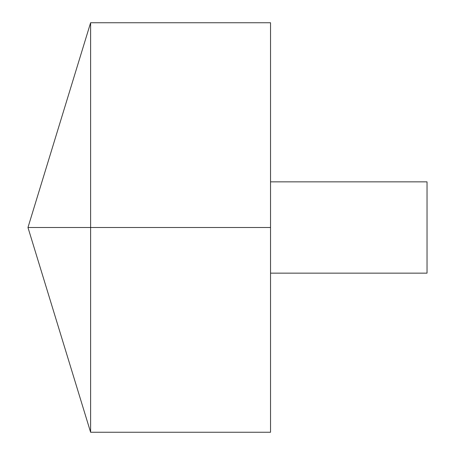 <?xml version="1.0" encoding="UTF-8"?>
<svg xmlns="http://www.w3.org/2000/svg" width="455" height="455" viewBox="0 0 455 455"><rect width="100%" height="100%" fill="white"/><g stroke="black" fill="none" stroke-linecap="round" stroke-linejoin="round"><path stroke-width="0.34" stroke-dasharray="2.27 1.71" d="M90.608 432.25L90.608 22.75M270.537 432.25L270.537 22.75M270.537 227.5L270.537 181.858L270.537 273.142L270.537 227.5L90.608 227.5M427.035 273.142L427.035 181.858"/><path stroke-width="0.68" d="M90.608 432.25L27.965 227.5L90.608 22.75L90.608 432.25L270.537 432.25L270.537 22.75L90.608 22.75M270.537 181.858L427.035 181.858L427.035 273.142L270.537 273.142M270.537 227.5L27.965 227.5L270.537 227.5"/></g></svg>
